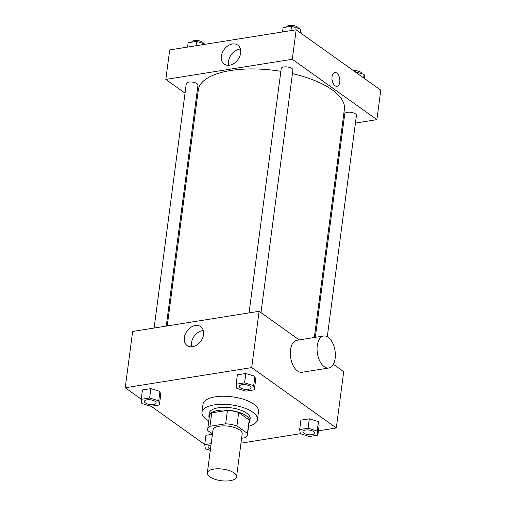 <?xml version="1.0" encoding="UTF-8"?>
<svg xmlns="http://www.w3.org/2000/svg" width="506" height="506" viewBox="0 0 506 506"><rect width="100%" height="100%" fill="white"/><g stroke="black" fill="none" stroke-linecap="round" stroke-linejoin="round"><path stroke-width="0.76" d="M234.101 472.952A14.737 5.857 7.5 0 1 236.549 476.816A14.737 5.857 7.5 0 1 221.173 480.7A14.737 5.857 7.5 0 1 207.327 472.965A14.737 5.857 7.5 0 1 218.054 468.771A14.737 5.857 7.5 0 1 234.101 472.952M207.327 472.965L212.975 430.068A14.737 5.857 7.5 0 1 223.703 425.875A14.737 5.857 7.5 0 1 239.749 430.056A14.737 5.857 7.5 0 1 242.197 433.914L236.549 476.816M207.681 429.373L209.446 415.964A20.076 7.982 7.5 0 1 211.742 412.871L227.434 410.372L225.67 423.775L209.977 426.273A20.076 7.982 7.5 0 0 207.681 429.373A20.076 7.982 7.5 0 0 207.745 430.574L212.463 433.939M241.621 438.278L245.195 437.709A20.076 7.982 7.5 0 0 247.491 434.61A20.076 7.982 7.5 0 0 247.428 433.414L236.928 425.919A20.076 7.982 7.5 0 0 225.67 423.775M247.428 433.414L249.192 420.005L238.693 412.517L236.928 425.919M249.192 420.005A20.076 7.982 7.5 0 1 249.256 421.207L247.491 434.61M227.434 410.372A20.076 7.982 7.5 0 1 238.693 412.517M249.009 423.079A20.632 8.204 -172.5 0 0 249.806 421.277A20.632 8.204 -172.5 0 0 230.42 410.455A20.632 8.204 -172.5 0 0 208.896 415.894A20.632 8.204 -172.5 0 0 209.199 417.836M208.896 415.894L209.25 413.212A20.632 8.204 7.5 0 1 224.266 407.336A20.632 8.204 7.5 0 1 246.726 413.193A20.632 8.204 7.5 0 1 250.16 418.601L249.806 421.277M211.742 412.871L209.977 426.273M208.788 420.979A28.001 11.132 7.5 0 1 201.945 412.251A28.001 11.132 7.5 0 1 222.324 404.275A28.001 11.132 7.5 0 1 252.81 412.226A28.001 11.132 7.5 0 1 257.465 419.563A28.001 11.132 7.5 0 1 248.598 426.223M201.945 412.251L203.001 404.205A28.001 11.132 7.5 0 1 223.386 396.236A28.001 11.132 7.5 0 1 253.867 404.18A28.001 11.132 7.5 0 1 258.522 411.517L257.465 419.563M205.955 435.28L212.425 434.249L205.955 435.28L204.715 444.66L205.385 448.816L210.306 450.34M159.39 404.958L160.623 395.578L159.953 391.423L150.864 388.608L142.439 389.955L141.199 399.335L141.87 403.491L150.965 406.305L159.39 404.958L158.72 400.803L149.624 397.994L141.199 399.335M318.426 430.821L336.3 427.975L251.697 367.596L125.229 387.754L141.225 399.164M151.174 406.267L204.74 444.496M240.976 443.161L300.368 433.699M317.85 435.154L319.09 425.774L318.419 421.618L309.324 418.804L300.899 420.151L299.666 429.531L300.336 433.686L309.425 436.501L317.85 435.154L317.186 431.004L308.091 428.19L299.666 429.531M254.335 389.829L255.574 380.449L254.904 376.293L245.808 373.479L237.384 374.82L236.15 384.206L236.821 388.361L245.91 391.17L254.335 389.829L253.67 385.673L244.575 382.865L236.15 384.206M333.365 364.288L343.707 371.67L336.3 427.975M299.191 339.899L259.11 311.298L132.642 331.449L125.229 387.754M259.11 311.298L251.697 367.596M203.551 334.586A11.657 8.57 125.5 0 1 197.062 344.864A11.657 8.57 125.5 0 1 187.163 345.611A11.657 8.57 125.5 0 1 186.961 331.139A11.657 8.57 125.5 0 1 200.705 326.629A11.657 8.57 125.5 0 1 203.551 334.586M328.767 368.014L302.012 372.277A16.211 8.906 -99.1 0 1 290.665 357.672A16.211 8.906 -99.1 0 1 296.908 340.266L323.663 336.003A16.211 8.906 -99.1 0 1 328.154 337.262A16.211 8.906 -99.1 0 1 335.364 354.579A16.211 8.906 -99.1 0 1 328.767 368.014A16.211 8.906 -99.1 0 1 317.42 353.409A16.211 8.906 -99.1 0 1 323.663 336.003M191.73 346.812A11.657 8.57 125.5 0 1 203.33 330.557M292.449 73.604A73.68 29.297 7.5 0 1 332.157 89.847A73.68 29.297 7.5 0 1 344.409 109.151L314.346 337.483M167.233 325.934L198.301 89.916A73.68 29.297 7.5 0 1 280.862 71.321M260.982 312.632L292.917 70.075A5.895 2.347 -172.5 0 0 287.376 66.982A5.895 2.347 -172.5 0 0 281.228 68.538L249.053 312.898M315.32 337.331L344.744 113.863A5.895 2.347 7.5 0 1 349.032 112.187A5.895 2.347 7.5 0 1 355.452 113.856A5.895 2.347 7.5 0 1 356.433 115.4L327.293 336.718M154.109 328.027L186.278 83.667A5.895 2.347 7.5 0 1 190.572 81.985A5.895 2.347 7.5 0 1 196.986 83.661A5.895 2.347 7.5 0 1 197.966 85.204L166.253 326.092M342.303 125.159L343.277 125.001M355.421 123.066L376.888 119.644L292.291 59.272L165.823 79.423L185.032 93.136M195.904 100.89L196.777 101.516M165.823 79.423L169.7 49.93L296.168 29.778L380.771 90.15L376.888 119.644M296.168 29.778L292.291 59.272M240.616 53.067A11.657 8.57 125.5 0 1 234.126 63.351A11.657 8.57 125.5 0 1 224.221 64.091A11.657 8.57 125.5 0 1 224.019 49.626A11.657 8.57 125.5 0 1 237.769 45.11A11.657 8.57 125.5 0 1 240.616 53.067M334.808 72.491A7.002 3.846 -99.1 0 1 336.749 73.035A7.002 3.846 -99.1 0 1 339.861 80.517A7.002 3.846 -99.1 0 1 337.015 86.317A7.002 3.846 -99.1 0 1 332.113 80.011A7.002 3.846 -99.1 0 1 334.814 72.491A7.002 3.846 -99.1 0 1 336.749 73.035A7.002 3.846 -99.1 0 1 339.861 80.517A7.002 3.846 -99.1 0 1 337.015 86.317M228.794 65.299A11.657 8.57 125.5 0 1 240.394 49.038M301.26 33.409L300.615 29.089L291.519 26.274L283.094 27.615L282.525 31.954M300.615 29.089L300.147 32.618M291.519 26.274L290.95 30.613M286.687 27.046L286.7 26.976A5.895 2.347 7.5 0 1 290.988 25.3A5.895 2.347 7.5 0 1 297.408 26.97A5.895 2.347 7.5 0 1 298.395 28.399M205.632 44.205L196.575 41.403L188.15 42.751L187.574 47.083M196.575 41.403L195.999 45.742M191.742 42.175L191.749 42.112A5.895 2.347 7.5 0 1 196.043 40.429A5.895 2.347 7.5 0 1 202.457 42.106A5.895 2.347 7.5 0 1 203.444 43.529M364.775 78.734L364.13 74.414L354.826 71.637M364.13 74.414L363.662 77.943M353.473 70.669A5.895 2.347 7.5 0 1 360.923 72.301A5.895 2.347 7.5 0 1 361.91 73.724M239.401 386.249L239.395 386.268A5.895 2.347 7.5 0 1 243.69 384.592A5.895 2.347 7.5 0 1 250.103 386.261A5.895 2.347 7.5 0 1 251.084 387.811A5.895 2.347 7.5 0 1 244.936 389.361A5.895 2.347 7.5 0 1 239.395 386.268A5.895 2.347 7.5 0 1 239.401 386.249A5.895 2.347 7.5 0 1 243.69 384.573A5.895 2.347 7.5 0 1 250.109 386.242A5.895 2.347 7.5 0 1 251.09 387.786A5.895 2.347 7.5 0 1 251.084 387.798M255.574 380.449L254.904 376.293L253.67 385.673M254.904 376.293L245.808 373.479L244.575 382.865M245.808 373.479L237.384 374.82M144.45 401.378L144.45 401.397A5.895 2.347 7.5 0 1 148.739 399.721A5.895 2.347 7.5 0 1 155.159 401.397A5.895 2.347 7.5 0 1 156.139 402.915A5.895 2.347 7.5 0 1 156.139 402.928A5.895 2.347 7.5 0 1 149.985 404.496A5.895 2.347 7.5 0 1 144.45 401.397A5.895 2.347 7.5 0 1 144.45 401.378A5.895 2.347 7.5 0 1 148.739 399.702A5.895 2.347 7.5 0 1 155.159 401.372A5.895 2.347 7.5 0 1 156.139 402.94L156.139 402.915M160.623 395.578L159.953 391.423L158.72 400.803M159.953 391.423L150.864 388.608L149.624 397.994M150.864 388.608L142.439 389.955M313.625 431.567A5.895 2.347 7.5 0 1 314.605 433.111A5.895 2.347 7.5 0 1 314.599 433.123A5.895 2.347 7.5 0 1 308.451 434.692A5.895 2.347 7.5 0 1 302.911 431.599A5.895 2.347 7.5 0 1 302.917 431.574A5.895 2.347 7.5 0 1 307.205 429.898A5.895 2.347 7.5 0 1 313.625 431.567M319.09 425.774L318.419 421.618L317.186 431.004M318.419 421.618L309.324 418.804L308.091 428.19M309.324 418.804L300.899 420.151M302.917 431.574L302.911 431.599A5.895 2.347 7.5 0 1 307.205 429.917A5.895 2.347 7.5 0 1 313.619 431.593A5.895 2.347 7.5 0 1 314.599 433.136L314.605 433.111M211.192 443.629L204.715 444.66M210.477 449.069A5.895 2.347 7.5 0 1 207.966 446.728L207.966 446.703A5.895 2.347 7.5 0 1 207.966 446.703A5.895 2.347 7.5 0 1 210.996 445.09M207.966 446.728A5.895 2.347 7.5 0 1 210.996 445.116"/></g></svg>
